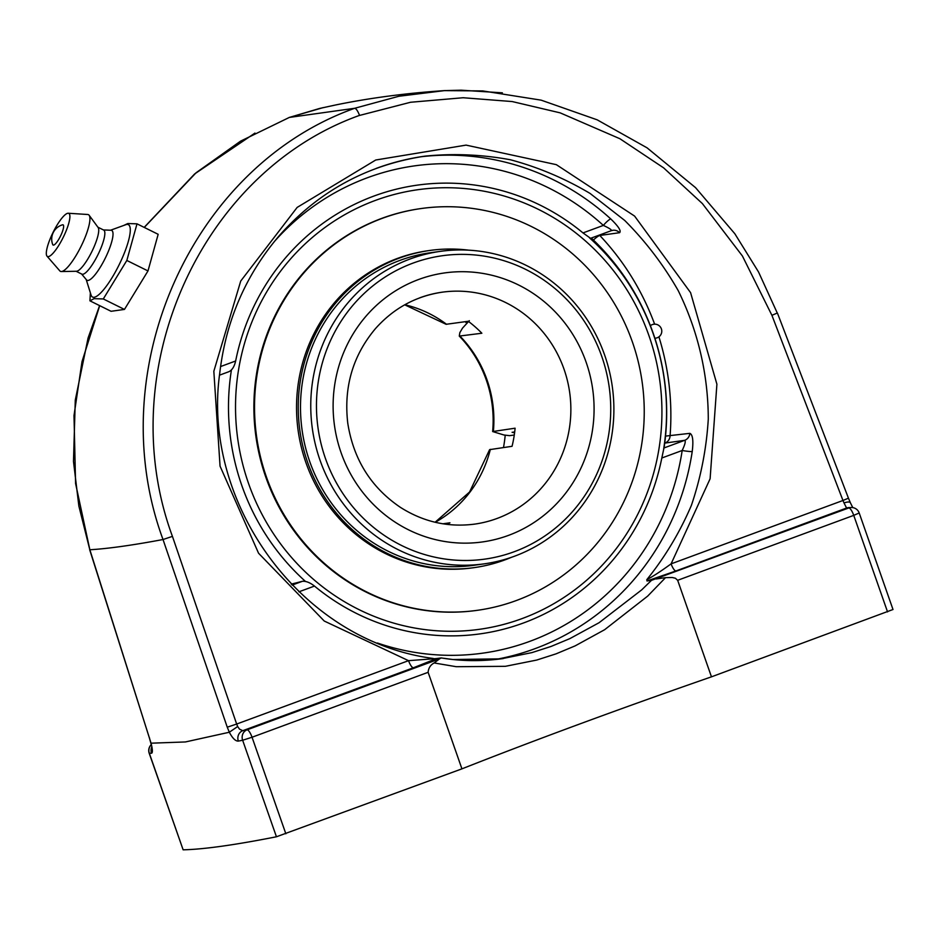 <?xml version="1.0" encoding="UTF-8"?>
<svg xmlns="http://www.w3.org/2000/svg" width="940" height="940" viewBox="0 0 940 940"><rect width="100%" height="100%" fill="white"/><g stroke="black" fill="none" stroke-linecap="round" stroke-linejoin="round"><path stroke-width="1.41" d="M289.332 117.43L319.706 108.429L335.357 105.033C369.643 97.971 406.092 93.166 444.667 90.604L398.877 96.256L354.662 108.288C191.854 166.404 100.51 370.184 163.02 539.525L227.257 727.196L236.657 724.047L172.431 536.376C111.378 371.089 200.514 172.196 359.538 115.385C357.776 110.885 356.154 108.523 354.662 108.288L289.332 117.43L240.534 141.165L196.072 172.772L144.267 227.433M502.371 92.825L460.964 90.181L444.667 90.604M151.975 747.277L150.694 742.565A8.202 3.349 -14.2 0 0 151.046 743.188L89.852 549.759L75.576 483.477L74.001 415.562L82.015 361.606L99.699 305.664M227.257 727.196L229.337 732.225L237.667 726.526L239.5 729.123L242.779 730.686A8.202 7.614 79 0 0 238.337 741.084A1617.599 92.837 -19.3 0 0 242.638 740.25L276.442 836.776A1617.599 92.837 160.7 0 1 183.136 849.819L149.331 753.293A1617.599 92.837 -19.3 0 0 151.516 753.234C152.797 752.858 152.644 749.509 151.046 743.188L185.403 741.954L229.313 732.248C232.568 738.335 235.576 741.284 238.337 741.084M237.667 726.538L236.657 724.047L408.536 660.667A8.202 2.256 69.8 0 0 413.4 667.764L436.606 658.552L408.536 660.667L324.265 621.046L258.559 553.225L220.054 466.146L213.838 371.253L240.722 281.048L297.158 207.411L375.73 160.012L466.087 145.113L556.339 164.665L634.606 216.094L690.583 292.646L716.903 384.213L710.111 478.765L671.09 563.859A8.202 2.256 -110.2 0 0 675.966 570.944L846.587 508.035A8.202 8.049 -92 0 1 849.008 507.565L851.276 507.494A8.202 8.061 -91.3 0 0 848.75 507.964L651.467 580.344L641.726 589.85L599.062 622.727L569.899 638.601L551.052 646.45L531.911 652.618L501.126 658.846L452.845 659.516L441.271 657.953M89.746 549.501A8.202 0.752 -17.6 0 0 89.653 549.665L149.401 737.971A8.202 0.752 -17.6 0 0 149.401 737.971A8.202 0.752 -17.6 0 0 149.589 738.065M151.516 753.234A8.202 8.049 -92 0 1 151.681 747.3M359.55 115.432L410.569 102.26L463.162 97.737L512.206 101.555L560.17 112.859L619.918 138.744L663.593 167.837L702.38 203.581L742.424 256.009L771.916 315.323L777.263 313.032M771.916 315.323L842.968 500.48L848.444 498.177L850.312 502.595M376.27 168.378C392.027 162.573 408.242 158.496 424.892 156.146L424.998 156.134C453.55 153.314 482.02 154.524 510.42 159.765C538.385 167.261 564.94 178.494 590.097 193.452L624.701 220.43C645.568 241.345 663.393 264.716 678.175 290.542C697.927 330.586 708.231 374.602 708.278 419.158C706.469 448.78 700.841 477.508 691.394 505.356C679.855 532.322 664.991 557.091 646.802 579.686C653.018 576.408 661.114 571.12 671.09 563.859L842.968 500.48L844.014 502.947A8.202 2.468 -24.2 0 1 850.348 502.689M844.014 502.947L846.587 508.035A1609.398 92.367 160.7 0 1 848.75 507.964A8.202 2.256 -110.2 0 1 853.743 515.367L859.195 512.981A8.202 8.202 0 0 0 851.276 507.494M151.211 744.68A8.202 8.202 0 0 0 149.19 753.257L183.136 849.819M434.163 662.959L439.556 658.858L247.055 729.84A8.202 2.256 69.8 0 1 252.038 737.242L428.123 672.311C428.522 667.988 430.532 664.862 434.163 662.959L456.264 666.707L505.368 666.319L536.634 660.08L556.022 653.864L575.127 645.886L604.62 629.718L647.66 596.125L665.532 577.654L656.249 578.958M436.606 658.552L441.236 657.918L439.556 658.858M665.532 577.654L672.253 577.501L675.39 578.241L677.658 580.297L711.462 676.835A439.109 25.204 -19.3 0 0 580.485 723.706A439.109 25.204 -19.3 0 0 461.928 768.85L428.123 672.311M276.442 836.776L461.928 768.85M494.898 659.563A254.211 244.001 82 0 0 692.228 451.541C693.544 440.613 692.745 434.55 689.843 433.352L665.52 436.101M654.616 324.159A254.211 244.001 82 0 0 599.779 235.47L619.566 232.697C621.493 231.076 618.567 226.505 610.789 218.961A254.211 244.001 82 0 0 420.591 156.804M646.802 579.686L646.99 580.967L651.467 580.344M424.892 156.157C367.211 164.864 318.789 191.243 279.603 235.305C245.834 274.633 225.87 320.646 219.725 373.356C201.536 502.348 300.189 641.08 433.246 658.458L433.152 658.47M711.462 676.835L893 609.508L859.195 512.981M274.175 241.756A246.022 236.128 -98 0 1 603.351 225.412L583 232.92L590.555 238.325L611.282 230.688C612.034 229.983 609.39 228.22 603.351 225.412A8.202 1.504 132.4 0 1 610.789 218.961M692.228 451.541A8.202 0.681 8.6 0 1 682.182 450.495C685.072 444.373 685.918 440.978 684.696 440.32A8.202 7.873 82 0 0 689.843 433.352M599.391 235.082A8.202 7.873 82 0 1 599.779 235.47A8.202 1.375 -43.4 0 0 593.41 240.041M658.917 336.837A254.211 244.001 82 0 1 670.056 436.125A8.202 7.873 -98 0 1 664.909 443.093L684.696 440.32L663.969 447.969L661.819 458.003L682.182 450.495A246.022 236.128 -98 0 1 377.387 643.007M298.92 591.812L314.477 586.078C309.988 582.565 305.947 580.979 302.351 581.308L292.14 585.08M583 232.92A226.552 217.446 82 0 0 373.979 196.037A226.552 217.446 82 0 0 235.646 360.995C234.354 366.612 232.121 370.16 228.937 371.676L219.537 375.154M663.969 447.969A212.358 12.185 -19.3 0 0 664.11 447.558A239.724 239.724 0 0 0 591.331 238.055M646.99 580.967L675.966 570.944M314.477 586.078A226.552 217.446 82 0 0 523.486 622.973A226.552 217.446 82 0 0 661.819 458.003M291.212 584.116A212.358 12.185 -19.3 0 0 302.351 581.308M90.381 292.892L89.923 300.823L94.106 298.65L103.294 298.955L126.829 260.462L137.005 223.838L127.817 223.532L123.739 225.447M137.005 223.838L158.167 234.307L147.991 270.932L124.456 309.424L111.073 311.293L89.923 300.823M124.456 309.424L103.294 298.955M147.991 270.932L126.829 260.462M110.556 230.23L125.854 224.684A40.408 9.494 116.3 0 1 126.829 224.425A40.408 9.494 116.3 0 1 121.707 259.287A40.408 9.494 116.3 0 1 94.129 297.275A40.408 9.494 116.3 0 1 91.051 295.019L86.186 279.486M61.241 234.507A11.268 2.644 116.3 0 1 52.722 244.564A14.911 14.911 0 0 1 62.498 224.825A11.268 2.644 116.3 0 1 61.241 234.507M103.424 229.924L111.038 230.253A27.824 6.533 116.3 0 1 106.796 254.963A27.824 6.533 116.3 0 1 88.113 280.449A27.824 6.533 116.3 0 1 86.492 279.862L81.615 274.01M97.889 227.186L103.694 230.065A24.593 5.769 116.3 0 1 98.817 252.907A24.593 5.769 116.3 0 1 82.849 274.269A24.593 5.769 116.3 0 1 81.886 274.139L76.081 271.272M68.221 213.251A24.052 5.652 116.3 0 1 64.496 234.671A24.052 5.652 116.3 0 1 48.375 256.62A24.052 5.652 116.3 0 1 47 256.15A24.052 5.652 116.3 0 1 52.722 233.096A24.052 5.652 116.3 0 1 67.833 213.263A24.052 5.652 116.3 0 1 68.221 213.251L87.737 214.496A31.619 7.426 116.3 0 1 89.147 215.284L98.124 227.504A24.593 5.769 116.3 0 1 92.05 251.215A24.593 5.769 116.3 0 1 76.728 271.237A24.593 5.769 116.3 0 1 76.469 271.261A24.593 5.769 116.3 0 1 76.234 271.249M89.147 215.284A31.619 7.426 116.3 0 1 81.345 245.775A31.619 7.426 116.3 0 1 61.641 271.519A31.619 7.426 116.3 0 1 61.312 271.543A31.619 7.426 116.3 0 1 59.831 270.896L47 256.15M466.616 323.125A138.309 132.74 82 0 0 465.218 321.691M503.499 447.499A138.309 132.74 82 0 0 505.215 435.138M440.461 251.344L430.203 252.778A157.779 151.434 82 0 0 300.612 413.459A157.779 151.434 82 0 0 473.913 565.293L484.171 563.859A157.779 151.434 82 0 0 514.38 556.269A157.779 151.434 82 0 0 609.261 370.677A157.779 151.434 82 0 0 440.461 251.344A157.779 151.434 82 0 0 410.251 258.935A157.779 151.434 82 0 0 315.382 444.526A157.779 151.434 82 0 0 484.171 563.859M468.473 250.146A160.117 153.69 82 0 0 429.874 250.451A160.117 153.69 82 0 0 298.356 413.518A160.117 153.69 82 0 0 474.23 567.619A160.117 153.69 82 0 0 511.442 557.314M420.638 208.609A202.84 194.697 82 0 0 254.035 415.186A202.84 194.697 82 0 0 476.827 610.389A202.84 194.697 -98 0 1 259.828 456.969A202.84 194.697 -98 0 1 381.805 218.374A202.84 194.697 -98 0 1 420.638 208.609L421.285 208.516A202.84 194.697 82 0 0 254.681 415.092A202.84 194.697 82 0 0 477.485 610.295A202.84 194.697 82 0 0 644.088 403.73A202.84 194.697 82 0 0 421.285 208.516M429.874 250.451L428.17 250.698A160.117 153.69 82 0 0 296.652 413.764A160.117 153.69 82 0 0 472.526 567.854L474.23 567.619M404.694 304.819L446.112 324.3L468.261 321.269A117.1 112.389 82 0 1 481.856 333.242L459.272 336.073L459.86 332.607L462.492 328.142L469.33 320.693M514.286 435.009L509.586 435.666L503.969 434.997L492.654 431.554L515.096 428.194A117.1 112.389 82 0 1 512.053 446.3L489.611 449.649L469.565 492.02L435.103 522.24M442.905 523.792L449.954 522.804A117.1 112.389 82 0 1 446.559 524.309M514.591 432.788L512.089 432.306L514.697 431.942M413.06 263.094A153.173 147.016 -98 0 1 608.544 435.455A153.173 147.016 -98 0 1 369.197 523.709A153.173 147.016 -98 0 1 413.06 263.094M231.416 369.996A228.02 218.856 82 0 0 241.815 485.522A228.02 218.856 82 0 0 305.453 581.413M663.616 449.344A228.02 218.856 82 0 0 653.23 333.818A228.02 218.856 82 0 0 589.58 237.926M375.495 200.373A221.946 213.028 -98 0 1 658.752 450.119A221.946 213.028 -98 0 1 311.951 578.006A221.946 213.028 -98 0 1 375.495 200.373M89.653 549.665A8.202 0.752 -17.6 0 0 89.852 549.759A1626.823 93.377 -19.3 0 0 163.02 539.525L172.431 536.376M151.222 744.75A8.202 8.061 88.7 0 0 149.331 753.293L149.19 753.257M285.842 833.78L252.038 737.242L242.638 740.25A8.202 7.591 -101.2 0 1 247.055 729.84A1609.398 92.367 160.7 0 1 242.779 730.686L413.4 667.764M677.658 580.297L853.743 515.367L887.548 611.905M619.566 232.697A8.202 7.873 82 0 0 612.857 230.288A8.202 7.873 82 0 0 612.845 230.288A8.202 7.873 82 0 0 611.482 230.617M235.646 360.995L220.559 366.565M446.559 324.3A117.1 112.389 82 0 0 404.823 304.748M435.244 522.276A117.1 112.389 82 0 0 490.351 449.344M497.025 518.481A117.1 112.389 -98 0 1 474.606 524.12C448.18 527.54 423.447 521.959 400.405 507.353C370.995 487.413 353.452 459.355 347.765 423.164C343.594 387.08 352.829 355.543 375.495 328.577C393.625 308.261 415.856 296.135 442.176 292.187A117.1 112.389 -98 0 1 564.024 369.197A117.1 112.389 -98 0 1 497.025 518.481M419.757 297.816A117.1 112.389 -98 0 1 442.176 292.187M493.394 431.225A117.1 112.389 82 0 0 487.049 379.96A117.1 112.389 82 0 0 460.154 336.285M586.137 362.241A135.83 130.378 82 0 0 418.782 279.438A135.83 130.378 82 0 0 341.055 452.61A135.83 130.378 82 0 0 508.423 535.412A135.83 130.378 82 0 0 586.137 362.241M323.137 107.618L289.214 117.453M89.782 549.63L78.866 506.084L73.484 461.446L75.282 400.076L88.078 338.012L99.581 305.606M144.173 227.386L194.639 173.947L254.952 133.092M149.401 737.971L150.659 742.447M444.326 90.628L482.749 90.921L541.158 100.157L597.17 119.827L647.073 147.839L695.553 187.647L734.81 233.708L758.545 271.989L777.286 313.067M777.404 313.02L848.444 498.177M852.78 507.6L850.359 502.712M441.236 657.918C461.235 661.278 481.914 661.49 503.264 658.564L503.264 658.564M611.4 230.664L612.845 230.3M76.469 271.261L61.312 271.543M476.827 610.389L477.485 610.295M459.272 336.073C471.363 348.599 480.363 363.216 486.274 379.924C492.09 396.68 494.217 413.894 492.654 431.554M654.863 338.212A7.027 7.027 0 0 0 661.384 328.859A7.027 7.027 0 0 0 650.386 325.687"/></g></svg>
